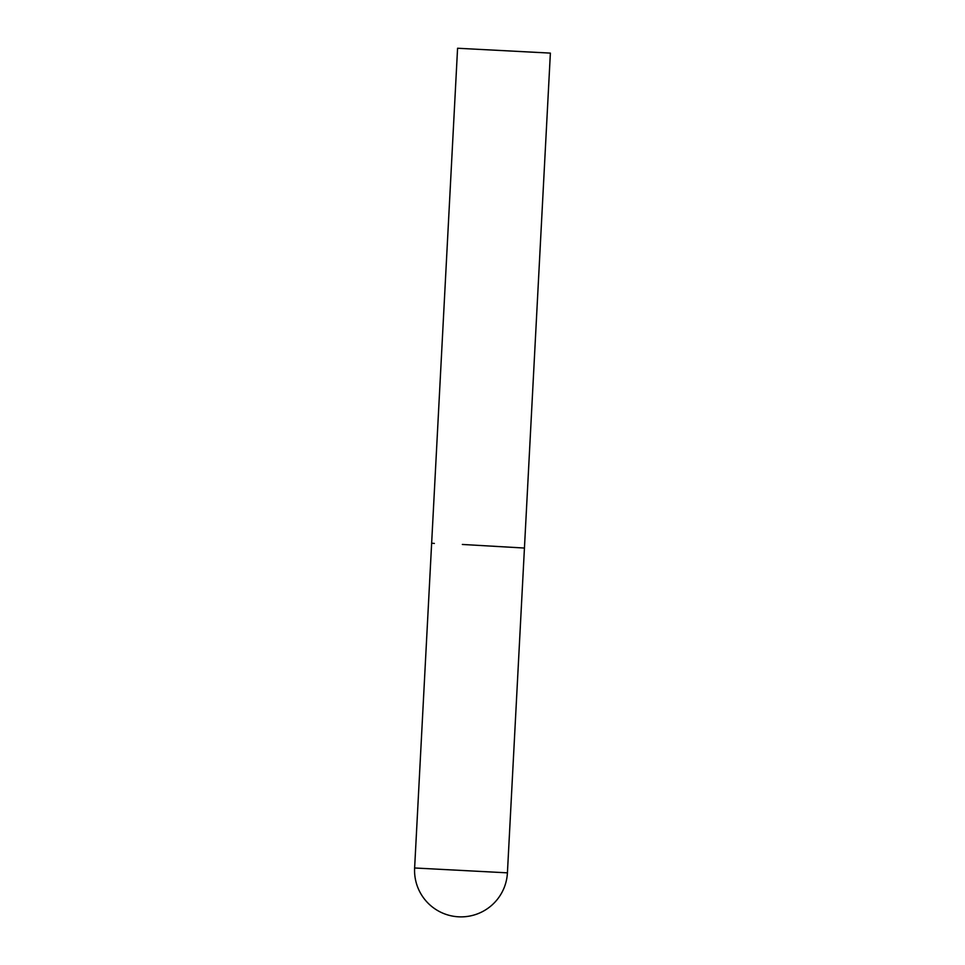 <?xml version="1.0" encoding="UTF-8"?>
<svg xmlns="http://www.w3.org/2000/svg" width="965" height="965" viewBox="0 0 965 965"><rect width="100%" height="100%" fill="white"/><g stroke="black" fill="none" stroke-linecap="round" stroke-linejoin="round"><path stroke-width="1.45" d="M462.344 544.453L524.441 548.048L462.344 544.453M434.371 543.44L431.644 543.186L457.579 48.25L550.376 53.111L507.421 872.843L414.624 867.981A46.465 46.465 0 0 0 457.603 916.75A46.465 46.465 0 0 0 507.421 872.843M431.644 543.186L414.624 867.981"/></g></svg>
